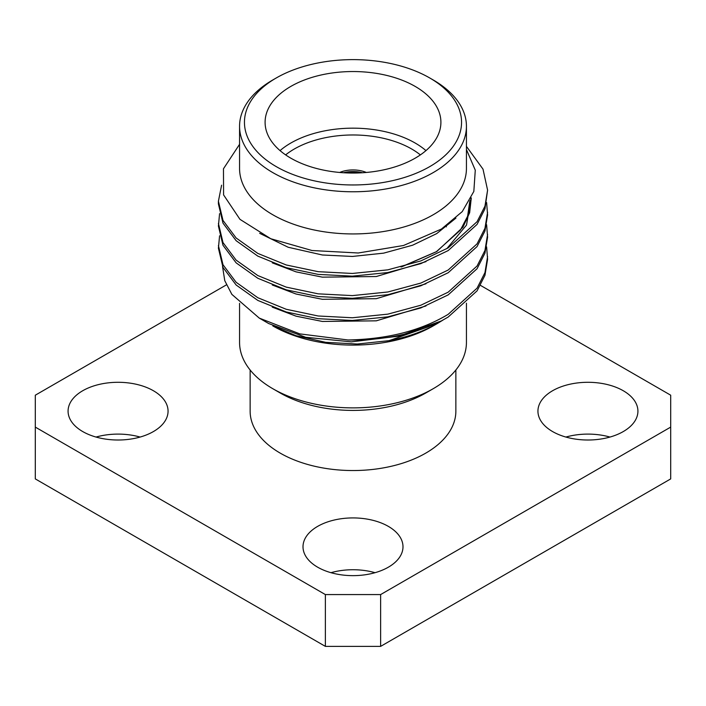 <?xml version="1.0" encoding="UTF-8"?>
<svg xmlns="http://www.w3.org/2000/svg" width="706" height="706" viewBox="0 0 706 706"><rect width="100%" height="100%" fill="white"/><g stroke="black" fill="none" stroke-linecap="round" stroke-linejoin="round"><path stroke-width="1.06" d="M366.317 172.458A22.468 12.973 0 0 0 339.683 172.458M362.505 172.749A22.468 12.973 0 0 0 343.495 172.749M280.044 150.607A87.906 50.753 180 0 1 415.154 143.027A87.906 50.753 180 0 1 425.956 150.607M420.37 154.896A83.026 47.929 0 0 0 411.704 149.01A83.026 47.929 0 0 0 285.63 154.896M415.154 86.406A87.906 50.753 0 0 0 319.359 75.401A87.906 50.753 0 0 0 265.094 122.297A87.906 50.753 0 0 0 290.846 158.179A87.906 50.753 0 0 0 386.641 169.184A87.906 50.753 0 0 0 440.906 122.297A87.906 50.753 0 0 0 415.154 86.406M239.563 303.351L239.563 342.392A113.437 65.49 0 0 0 272.79 388.697L280.264 393.021A102.864 59.392 0 0 0 425.736 393.021L433.21 388.706A113.437 65.49 0 0 0 433.21 388.697A113.437 65.49 0 0 0 466.437 342.392L466.437 303.183M272.79 388.697A113.437 65.49 0 0 0 433.21 388.706L425.736 393.021M272.79 79.972L276.24 77.978A108.556 62.675 0 0 0 276.24 166.607A108.556 62.675 0 0 0 429.76 166.607A108.556 62.675 0 0 0 429.76 77.978A108.556 62.675 0 0 0 276.24 77.978L272.79 79.972A113.437 65.49 180 0 0 239.563 126.277A113.437 65.49 180 0 0 309.59 186.79A113.437 65.49 180 0 0 433.21 172.591A113.437 65.49 180 0 0 466.437 126.277A113.437 65.49 180 0 0 433.21 79.972L429.76 77.978M239.563 126.277L239.563 168.452A113.437 65.49 0 0 0 309.59 228.956A113.437 65.49 0 0 0 433.21 214.756A113.437 65.49 0 0 0 466.437 168.452L466.437 126.277M272.79 325.907A113.437 65.49 0 0 0 433.21 325.907L437.614 323.366C423.829 331.299 407.644 337.071 389.077 340.663L357.351 344.025L325.731 342.331L295.946 335.668L272.79 325.907M250.136 370.006L250.136 411.148A102.864 59.392 0 0 0 313.632 466.022A102.864 59.392 0 0 0 425.736 453.146A102.864 59.392 0 0 0 455.864 411.148L455.864 370.006M153.414 390.745A49.994 28.858 0 0 0 98.937 384.488A49.994 28.858 0 0 0 68.076 411.148A49.994 28.858 0 0 0 82.726 431.56A49.994 28.858 0 0 0 137.202 437.817A49.994 28.858 0 0 0 168.063 411.148A49.994 28.858 0 0 0 153.414 390.745M140.115 437.058A49.994 28.858 0 0 0 96.025 437.058M388.344 526.376A49.994 28.858 0 0 0 333.867 520.119A49.994 28.858 0 0 0 303.006 546.788A49.994 28.858 0 0 0 317.656 567.192A49.994 28.858 0 0 0 372.133 573.448A49.994 28.858 0 0 0 402.994 546.788A49.994 28.858 0 0 0 388.344 526.376M375.045 572.69A49.994 28.858 0 0 0 330.955 572.69M623.274 390.745A49.994 28.858 0 0 0 568.798 384.488A49.994 28.858 0 0 0 537.937 411.148A49.994 28.858 0 0 0 552.586 431.56A49.994 28.858 0 0 0 607.063 437.817A49.994 28.858 0 0 0 637.924 411.148A49.994 28.858 0 0 0 623.274 390.745M609.975 437.058A49.994 28.858 0 0 0 565.885 437.058M239.563 144.315L223.467 168.769L223.581 194.9L239.969 219.345L270.777 238.734L311.99 250.515L358.304 252.995L403.505 245.494L441.453 229.035L462.245 211.615L473.832 191.432L475.279 170.164L466.437 149.557M259.261 318.097L268.712 323.56L305.742 337.3L351.359 341.845L398.599 336.18L441.365 320.939A134.59 77.704 0 0 1 348.067 339.983L299.768 333.876L259.261 318.097L231.859 294.376L224.764 280.661L222.54 266.471M466.437 146.38L483.001 169.131L487.59 190.135L484.951 208.87L477.071 224.402L448.169 250.586L420.829 263.629L387.832 272.542L352.382 276.161L318.168 274.396L286.239 267.68L257.831 256.128L236.139 240.702L222.999 223.14L218.41 203.919L218.41 201.21L221.605 185.193M487.59 190.135L484.951 206.17L477.071 221.702L448.169 247.885L420.829 260.929L387.832 269.842L352.382 273.46L318.168 271.686L286.239 264.971L257.831 253.419L236.139 237.993L222.999 220.431L218.41 201.21M486.619 246.879L487.59 259.296L484.951 275.331L477.071 290.863L448.169 317.047L441.365 320.939M487.59 256.596L484.951 272.622L477.071 288.154L448.169 314.338C421.032 330.62 387.665 339.162 348.067 339.983M486.619 224.729L487.59 237.145L484.951 253.18L477.071 268.712L448.169 294.896L420.829 307.94L387.832 316.853L352.382 320.471L318.168 318.697L286.239 311.981L257.831 300.429L236.139 285.003L222.999 267.442L218.41 248.221L219.575 235.804M487.59 234.445L484.951 250.471L477.071 266.003L448.169 292.187L420.829 305.23L387.832 314.144L352.382 317.762L318.168 315.988L286.239 309.281L257.831 297.729L236.139 282.294L222.999 264.741L218.41 245.52M486.619 202.569L487.59 214.995L484.951 231.021L477.071 246.562L448.169 272.745L420.829 285.789L387.832 294.702L352.382 298.32L318.168 296.546L286.239 289.831L257.831 278.279L236.139 262.853L222.999 245.291L218.41 226.07L219.575 213.653M487.59 212.285L484.951 228.32L477.071 243.852L448.169 270.036L420.829 283.08L387.832 291.993L352.382 295.611L318.168 293.837L286.239 287.13L257.831 275.569L236.139 260.143L222.999 242.582L218.41 223.361M348.296 172.97A20.509 11.843 180 0 1 357.704 172.97M443.033 320.03L437.614 323.366M226.405 284.871L35.3 395.201L35.3 427.104L325.378 594.576L380.622 594.576L670.7 427.104L670.7 395.201L480.495 285.392M35.3 427.104L35.3 478.906L325.378 646.378L325.378 594.576M380.622 594.576L380.622 646.378L670.7 478.906L670.7 427.104M380.622 646.378L325.378 646.378M471.29 197.901L469.649 212.727L462.942 227.2L436.696 251.61L401.811 266.789M455.944 218.101L436.696 233.615L412.648 245.194L383.64 253.145L352.462 256.446L322.36 254.99L288.163 247.25L259.667 233.315M470.946 198.607L466.525 225.046L446.757 248.733M425.983 261.644L376.28 276.531L322.36 277.149L296.052 271.863L272.278 262.835M425.983 283.794L376.28 298.682L322.36 299.3L296.052 294.014L272.278 284.986M425.983 305.954L376.28 320.833L322.36 321.451L296.052 316.164L272.278 307.136M445.671 226.264L446.413 226.847M429.001 326.578L389.077 340.663M469.861 200.716L467.601 216.301L460.303 230.235L436.352 251.698L401.017 266.992"/></g></svg>

